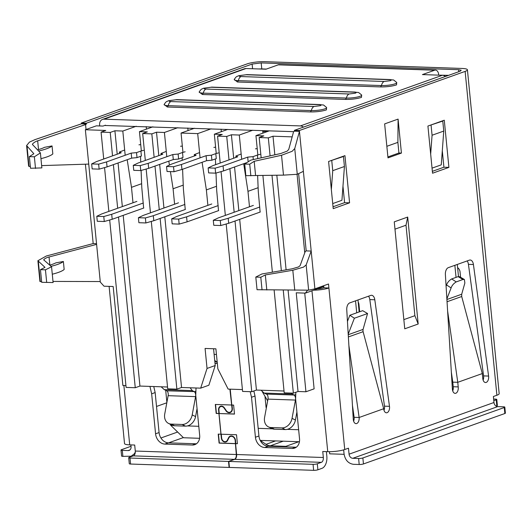 <?xml version="1.0" encoding="UTF-8"?>
<svg xmlns="http://www.w3.org/2000/svg" width="532" height="532" viewBox="0 0 532 532"><rect width="100%" height="100%" fill="white"/><g stroke="black" fill="none" stroke-linecap="round" stroke-linejoin="round"><path stroke-width="0.8" d="M266.419 407.565L266.08 407.552L264.976 396.293M257.84 154.945L255.945 135.62L269.385 130.825M255.945 135.62L263.852 135.893L259.177 137.562L268.327 137.874L273.002 136.212L292.168 136.87M187.803 128.026L188.055 130.553M221.086 129.17L221.339 131.697M262.695 130.599L262.941 133.126M146.2 126.589L146.446 129.123M259.071 68.967A6.537 1.19 174.4 0 1 261.771 68.914L266.372 69.074M439.133 75.158L448.596 75.338M103.713 159.021L101.08 132.122L105.755 130.46L85.366 129.755L96.352 125.838L103.009 126.064L105.462 125.193M101.08 132.122L110.23 132.441L114.905 130.772L122.812 131.045L125.18 155.231M136.252 126.25L122.812 131.045M166.888 402.405L165.698 390.255M172.701 425.407L170.792 425.341L170.154 424.217M298.638 429.736L287.313 429.344M272.55 428.839L258.18 428.346M198.788 426.305L187.463 425.913M441.946 121.05L442.777 121.077L443.755 131.072L441.261 164.854L432.044 168.145M452.2 386.152L452.632 390.601M125.931 385.58L122.879 385.474L113.176 286.515L104.026 286.203L100.302 282.086L85.366 129.755M323.788 286.562L305.388 293.125L296.238 292.813L305.94 391.765L298.033 391.499L293.358 393.161L284.208 392.849L274.126 290.073M199.586 438.302L183.487 437.75L170.792 425.341M299.436 441.74L260.195 440.39M442.777 121.077L430.255 125.213M431.086 125.246L432.07 135.241L430.674 154.14M307.556 290.259L305.388 293.125M304.756 252.853L297.062 174.363M342.615 156.475L343.446 156.508L344.423 166.503L341.936 200.285L332.719 203.576M443.755 131.072L432.07 135.241M260.121 212.075L258.293 191.686L257.628 175.42M127.201 159.72L131.484 187.331L141.638 183.706M304.73 293.105L314.119 388.852L305.94 391.765M284.028 391.013L256.431 390.062L251.756 391.732L242.599 391.419L226.186 223.992M242.419 389.584L228.135 389.092L217.854 368.816L215.899 348.826L205.079 348.453L207.041 368.443L215.221 365.524L213.571 348.746M215.221 365.524L208.857 385.228L200.677 388.147L181.538 387.489L176.87 389.158L167.713 388.839L151.301 221.418M167.533 387.01L139.936 386.059L135.261 387.728L126.111 387.409L109.692 219.989M298.033 391.499L288.105 290.246M286.103 269.844L276.826 175.208M274.831 154.825L273.002 136.212M343.446 156.508L330.931 160.644M331.762 160.677L332.739 170.672L331.343 189.572M132.993 202.785L131.484 187.331M241.674 159.241L239.3 135.048L231.4 134.776L226.725 136.445L217.568 136.132L222.243 134.463L214.343 134.19L227.776 129.396M256.431 390.062L239.693 219.364M238.835 210.592L234.559 166.988M233.694 158.217L231.4 134.776M249.488 206.788L247.972 191.334L243.696 163.723M139.936 386.059L123.198 215.354M122.34 206.582L118.064 162.978M117.206 154.207L114.905 130.772M145.322 160.451L142.682 133.552L147.357 131.889L139.451 131.617L152.89 126.822M141.346 150.942L139.451 131.617M143.633 208.065L141.798 187.683L141.093 170.473M140.754 162.08L140.515 156.368M207.041 368.443L200.677 388.147M108.854 211.397L104.558 167.613M293.358 393.161L283.263 290.186M281.348 270.655L271.992 175.261M270.09 155.869L268.327 137.874M344.423 166.503L332.739 170.672M251.756 391.732L235.018 221.026M234.16 212.261L229.884 168.651M229.019 159.879L226.725 136.445M272.377 272.191L262.881 175.361M261.165 157.844L259.177 137.562M135.261 387.728L118.523 217.023M117.665 208.251L113.389 164.647M112.531 155.876L110.23 132.441M150.456 212.827L146.16 169.043M247.972 191.334L258.126 187.71M225.342 215.4L221.053 171.617M220.208 163.025L217.568 136.132M166.789 156.661L164.415 132.475L156.508 132.202L151.833 133.871L154.134 157.306M154.992 166.077L159.268 209.681M160.132 218.453L176.87 389.158M151.833 133.871L142.682 133.552M156.508 132.202L158.809 155.637M159.667 164.408L163.942 208.019M164.807 216.783L181.538 387.489M174.602 204.215L173.086 188.76L170.426 171.597M169.422 165.113L168.804 161.149M216.238 153.515L214.343 134.19M218.519 210.645L216.684 190.257L215.985 173.053M215.64 164.654L215.407 158.942M207.886 205.359L206.369 189.904L202.087 162.293M200.072 157.811L197.698 133.618L181.06 133.047L194.493 128.252M182.948 152.371L181.06 133.047M185.236 209.502L183.4 189.113L182.589 169.249M182.223 160.305L182.124 157.798M239.3 135.048L252.74 130.254M177.854 127.68L164.415 132.475M183.241 185.136L173.086 188.76M206.369 189.904L216.524 186.28M197.698 133.618L211.138 128.824M260.281 212.015L228.687 223.287L220.767 225.528L213.778 225.289L213.285 220.288L218.213 217.947L253.385 205.399M259.796 207.021L228.201 218.286L220.275 220.527L213.285 220.288M220.767 225.528L220.275 220.527M228.201 218.286L228.687 223.287M267.656 400.882L262.369 391.845M218.679 210.586L187.084 221.857L179.158 224.098L172.168 223.859L171.683 218.858L176.611 216.517L211.783 203.969M218.187 205.585L186.592 216.857L178.672 219.098L171.683 218.858M179.158 224.098L178.672 219.098M186.592 216.857L187.084 221.857M185.395 209.442L153.801 220.714L145.874 222.955L138.885 222.708L138.4 217.714L143.327 215.367L178.499 202.825M184.903 204.441L153.309 215.713L145.389 217.954L138.4 217.714M145.874 222.955L145.389 217.954M153.309 215.713L153.801 220.714M143.793 208.012L112.199 219.277L104.272 221.518L97.283 221.279L96.791 216.285L101.718 213.937L136.897 201.395M143.301 203.011L111.707 214.283L103.78 216.524L96.791 216.285M104.272 221.518L103.78 216.524M111.707 214.283L112.199 219.277M255.46 148.827L257.222 148.661M247.034 162.533L223.553 170.912L215.626 173.153L208.637 172.913L208.152 167.913L213.079 165.572L237.704 156.787L235.876 156.036L241.162 154.014M236.008 157.392L235.876 156.036M215.626 173.153L215.141 168.152L208.152 167.913M223.553 170.912L223.061 165.911L215.141 168.152M223.061 165.911L247.686 157.126L248.145 161.814M253.305 159.58L253.019 156.627L247.686 157.126M253.019 156.627L257.402 155.065L257.747 158.596M260.028 154.353L257.402 155.065M213.857 147.391L215.62 147.224M211.902 160.192L211.41 155.198L215.793 153.635L216.285 158.629L211.902 160.192L206.569 160.697L181.951 169.482L174.024 171.723L167.035 171.477L166.543 166.483L171.477 164.135L196.095 155.357L194.273 154.606L199.56 152.578M194.406 155.956L194.273 154.606M174.024 171.723L173.532 166.722L166.543 166.483M181.951 169.482L181.459 164.481L173.532 166.722M181.459 164.481L206.083 155.696L206.569 160.697M211.41 155.198L206.083 155.696M218.426 152.923L215.793 153.635M180.567 146.247L182.336 146.081M178.619 159.048L178.127 154.054L182.509 152.491L183.001 157.485L178.619 159.048L173.286 159.553L148.667 168.331L140.741 170.573L133.751 170.333L133.259 165.339L138.194 162.992L162.812 154.207L160.99 153.462L166.277 151.434M161.123 154.812L160.99 153.462M140.741 170.573L140.249 165.578L133.259 165.339M148.667 168.331L148.175 163.337L140.249 165.578M148.175 163.337L172.8 154.553L173.286 159.553M178.127 154.054L172.8 154.553M185.136 151.78L182.509 152.491M268.288 131.218L262.795 131.623M138.965 144.817L140.727 144.651M137.017 157.618L136.525 152.618L140.907 151.055L141.399 156.056L137.017 157.618L131.683 158.124L107.058 166.902L99.138 169.143L92.149 168.903L91.657 163.909L96.585 161.562L121.21 152.777L119.381 152.032L124.668 150.004M119.514 153.382L119.381 152.032M99.138 169.143L98.646 164.149L91.657 163.909M107.058 166.902L106.573 161.908L98.646 164.149M106.573 161.908L131.191 153.123L131.683 158.124M136.525 152.618L131.191 153.123M143.534 150.35L140.907 151.055M156.521 406.455L166.815 402.784M38.523 149.572L37.666 140.84C35.551 141.253 31.242 144.278 32.758 144.79L40.392 152.91L34.367 156.794L29.373 156.621L33.855 153.735L26.6 145.569L29.426 142.124L34.966 139.623L81.449 123.836L86.437 124.009L86.357 123.198L252.121 64.066L252.58 68.748M86.437 124.009L85.552 124.581L86.038 129.515M135.308 452.12L134.31 453.843L131.151 456.203L122.885 456.37A3.066 0.559 174.4 0 1 121.589 456.044L121.003 450.045A3.066 0.559 174.4 0 1 121.555 449.66L131.018 446.282M86.357 123.198L81.369 123.025L247.127 63.9A12.668 2.308 174.4 0 1 264.69 61.665L462.062 68.455A12.668 2.308 174.4 0 1 467.422 69.805A12.668 2.308 174.4 0 1 465.134 71.394L299.376 130.52L294.382 130.347L460.14 71.222L461.224 70.224L458.557 69.705L261.185 62.916L252.121 64.066M81.449 123.836L81.369 123.025M37.666 140.84L85.552 124.581M88.731 164.089L41.636 165.605M40.951 158.662A35.996 6.557 -5.6 0 0 47.175 156.82A35.996 6.557 -5.6 0 0 52.828 153.928L52.043 145.934L44.522 147.311A29.872 5.446 174.4 0 1 41.403 148.654A29.872 5.446 174.4 0 1 37.506 149.851M49.848 265.116L49.057 256.989C46.962 257.282 42.407 259.796 44.129 260.208L51.551 266.738L45.453 269.83L40.459 269.658L44.994 267.363L37.892 260.727L46.377 255.985L93.186 243.57L85.406 164.202M93.186 243.57L96.538 243.683M49.057 256.989L96.605 244.374M100.249 281.541L52.994 281.428M52.282 274.213A35.996 6.557 -5.6 0 0 58.507 272.371A35.996 6.557 -5.6 0 0 64.159 269.478L63.375 261.478L55.853 262.861A29.872 5.446 174.4 0 1 52.728 264.204A29.872 5.446 174.4 0 1 49.742 265.149M128.697 457.713L129.283 463.711A3.066 0.559 -5.6 0 0 130.579 464.037L129.994 458.039A3.066 0.559 174.4 0 1 128.697 457.713A3.066 0.559 174.4 0 1 129.249 457.327L133.339 455.871A4.083 2.367 92 0 0 135.288 451.036L134.696 445.038L129.708 444.872L123.883 385.507M109.107 286.376L124.521 443.562A12.256 2.234 -5.6 0 0 129.708 444.872M122.885 456.37L122.3 450.371L128.126 450.571A4.083 3.245 70.4 0 0 129.103 450.424A4.083 3.245 70.4 0 0 131.058 446.687L130.885 444.912M457.613 267.623A5.107 4.056 70.4 0 1 460.06 271.985L460.579 277.278M445.397 76.482A6.131 4.868 70.4 0 0 442.398 75.271L422.428 74.586L434.697 70.211A6.131 3.551 -88 0 1 435.495 70.084A6.131 3.551 -88 0 1 438.521 73.463L438.687 75.145M467.422 69.805L499.176 393.66A12.668 2.308 174.4 0 1 496.888 395.249L493.383 396.5L493.969 402.498L349.065 454.188L348.48 448.19L344.736 449.52L328.51 283.995L314.897 288.849L299.376 130.52M458.212 386.904L457.766 382.308L482.305 373.557L482.757 378.152A5.114 2.966 92 0 0 485.53 382.528A5.114 2.966 92 0 0 488.595 376.064L473.427 264.524A6.131 3.551 92 0 0 470.175 260.015A6.131 3.551 92 0 0 469.377 260.141L448.33 267.649A6.131 3.551 92 0 0 445.384 274.525L452.373 388.985A5.114 2.966 92 0 0 455.146 393.367A5.114 2.966 92 0 0 458.212 386.904L453.224 386.731L452.772 382.136L457.766 382.308L447.605 310.941M370.757 295.406L349.71 302.914A6.131 3.551 92 0 0 346.758 309.777L353.268 419.249A5.107 2.959 92 0 0 356.041 423.638A5.107 2.959 92 0 0 359.133 417.487L383.678 408.736A5.107 2.959 92 0 0 386.418 412.799A5.107 2.959 92 0 0 389.484 406.328L374.807 299.769A6.131 3.551 92 0 0 371.555 295.28A6.131 3.551 92 0 0 370.757 295.406M418.185 324.008L407.698 217.056L394.259 221.851L404.746 328.803L418.185 324.008L414.88 315.682L406.009 225.216L394.97 229.152M401.421 153.09L398.089 119.102L384.649 123.896L387.988 157.878L401.421 153.09L398.927 153.003L397.883 142.363L386.85 146.3M333.218 208.657L349.577 202.825L344.949 155.643L328.59 161.482L333.218 208.657M432.543 173.226L448.908 167.394L444.28 120.212L427.921 126.051L432.543 173.226M432.363 171.344L443.914 167.221L442.298 150.775M333.032 206.775L344.583 202.652L342.974 186.207M353.62 421.184A5.107 2.959 92 0 0 354.146 417.321L359.133 417.487L348.879 345.434M384.004 410.345A5.107 2.959 92 0 0 384.49 406.162L369.813 299.602A6.131 3.551 92 0 0 368.503 296.211M483.116 380.087A5.114 2.966 92 0 0 483.601 375.891L468.433 264.351A6.131 3.551 92 0 0 467.123 260.946M452.732 390.92A5.114 2.966 92 0 0 453.224 386.731M493.969 402.498A4.083 3.245 -109.6 0 0 497.693 406.614L503.518 406.814A3.066 0.559 174.4 0 1 504.815 407.14A3.066 0.559 174.4 0 1 504.256 407.525L362.864 457.959A3.066 0.559 174.4 0 1 358.615 458.498L359.2 464.496L353.374 464.296C348.287 463.498 345.188 460.074 344.071 454.015L343.665 449.866M313.667 290.173A12.256 2.234 -5.6 0 0 328.902 287.992L323.908 287.819L323.702 285.711M314.897 288.849L308.633 290.166L306.153 264.923L303.526 267.111L292.813 270.249L265.335 274.938L260.793 277.238L255.799 277.066L261.904 273.973L292.095 268.826L298.532 266.938L300.115 265.628L305.302 251.35L306.199 250.898L298.625 173.632M303.373 171.317L297.268 174.29L294.748 148.554L292.168 151.287L281.534 155.271L254.19 161.309L249.714 164.202L244.72 164.029L250.745 160.145L280.79 153.509L287.18 151.115L288.723 149.479L293.571 131.737L294.462 131.165L294.382 130.347M294.462 131.165L299.456 131.338L294.748 148.554M40.392 152.91L41.862 167.906L30.517 168.265L29.373 156.621M30.364 166.702L28.622 166.19L26.6 145.569M52.043 145.934A35.996 6.557 174.4 0 1 46.39 148.827A35.996 6.557 174.4 0 1 38.623 151.035M43.963 259.835L44.129 260.208M51.551 266.738L53.1 282.545L41.696 282.299L40.459 269.658M41.642 281.76L39.927 281.481L37.892 260.727M63.375 261.478A35.996 6.557 174.4 0 1 57.722 264.371A35.996 6.557 174.4 0 1 51.072 266.319M153.761 386.531L155.158 392.569L159.081 432.556A10.214 8.113 -109.6 0 0 168.378 442.837L195.836 443.781A10.214 8.113 -109.6 0 0 196.448 443.774M129.994 458.039L228.514 461.43L234.359 459.342A4.083 2.367 -88 0 0 236.301 454.514L235.164 440.436A4.083 3.245 70.4 0 0 230.462 436.473A4.083 3.245 70.4 0 0 228.9 437.903L227.59 440.496A4.083 3.245 70.4 0 1 226.02 441.932A4.083 3.245 70.4 0 1 225.043 442.079A4.083 3.245 70.4 0 1 221.319 437.969L218.579 409.979A4.083 3.245 70.4 0 1 220.534 406.242A4.083 3.245 70.4 0 1 224.384 407.864L226.22 410.564A4.083 3.245 70.4 0 0 229.093 412.333A4.083 3.245 70.4 0 0 230.07 412.18L231.473 411.682M232.344 408.337L232.025 408.45A4.083 3.245 70.4 0 1 230.07 412.18M217.202 362.112A4.083 3.245 70.4 0 1 214.768 360.902M122.3 450.371A3.066 0.559 174.4 0 1 121.003 450.045M435.495 70.084L279.061 64.704A6.131 3.551 92 0 0 278.263 64.831L434.697 70.211M99.73 125.951L99.637 124.993A6.131 4.868 70.4 0 1 102.57 119.387L244.554 68.748A6.131 4.868 70.4 0 1 246.023 68.522L265.993 69.207L278.263 64.831M493.636 399.067L495.485 399.133A3.066 0.559 174.4 0 1 496.782 399.459A3.066 0.559 174.4 0 1 496.23 399.845L496.815 405.843L496.097 406.096M496.23 399.845L493.796 400.709M311.965 290.778L327.745 451.681A12.256 2.234 -5.6 0 0 344.736 449.52M327.745 451.681L322.751 451.508L323.336 457.507L236.634 454.521L235.57 443.675L237.398 443.735L236.521 434.737L221.039 434.205L219.018 413.55L234.492 414.082L233.615 405.085L231.779 405.018L230.223 389.165M358.615 458.498L352.789 458.298A4.083 3.245 -109.6 0 1 349.065 454.188M306.199 250.898L311.193 251.064L306.153 264.923M446.095 286.203L446.567 284.972L451.116 287.932C451.954 285.471 453.65 283.463 456.223 281.9L462.973 279.493L464.396 279.513L464.862 283.031L461.69 294.243L461.709 296.517L482.305 373.557M347.449 321.421L349.837 315.263L362.691 310.681L367.559 313.528L363.057 329.421L362.977 331.203L383.678 408.736M407.698 217.056L406.009 225.216M403.841 319.619L414.88 315.682M398.089 119.102L397.883 142.363M387.894 156.94L398.927 153.003M349.577 202.825L344.583 202.652M448.908 167.394L443.914 167.221M354.146 417.321L352.443 405.364M452.772 382.136L451.336 372.067M323.908 287.819A6.131 1.117 174.4 0 1 317.278 288.889M34.367 156.794L35.511 168.438M45.453 269.83L46.69 282.472M228.514 461.43L229.099 467.428L130.579 464.037M232.025 408.45L229.891 389.151M196.022 387.988L195.749 395.336L199.673 435.322A10.214 8.113 70.4 0 1 194.785 444.652A10.214 8.113 70.4 0 1 192.331 445.031L164.873 444.087A10.214 8.113 70.4 0 1 155.57 433.806L151.653 393.82L155.158 392.569M151.653 393.82L149.938 386.405M220.707 434.198L218.213 434.112L219.098 443.109L235.237 443.661M231.447 405.012L215.307 404.453L216.185 413.45L218.685 413.537M215.008 363.389L217.335 363.469M442.398 75.271L300.414 125.918L104.039 119.168L246.023 68.522M164.109 104.491L167.321 107.005L310.442 111.926C316.527 111.986 321.847 111.308 326.402 109.905L326.608 107.517M199.168 91.989L202.379 94.503L345.501 99.424C351.586 99.477 356.906 98.806 361.461 97.396L361.667 95.015M234.22 79.481L237.432 81.995L380.553 86.922C386.638 86.975 391.964 86.297 396.52 84.894L396.726 82.507M496.815 405.843A3.066 0.559 -5.6 0 0 497.373 405.457L496.782 399.459M216.451 354.472L214.13 354.392M250.213 391.678L251.503 397.258L255.42 437.238A10.214 8.113 -109.6 0 0 264.723 447.518L292.181 448.463A10.214 8.113 -109.6 0 0 294.635 448.09A10.214 8.113 -109.6 0 0 299.523 438.754L295.606 398.774L295.839 392.277M326.389 451.635L326.841 456.257A10.214 5.919 -88 0 1 321.98 468.333L317.89 469.796L317.305 463.798L321.395 462.335A4.083 2.367 92 0 0 323.336 457.507M359.2 464.496A3.066 0.559 -5.6 0 0 363.449 463.957L362.864 457.959M504.256 407.525L504.848 413.517A3.066 0.559 -5.6 0 0 505.4 413.138L504.815 407.14M281.534 155.271L283.483 175.128L297.268 174.29M283.483 175.128L245.857 175.673L244.72 164.029M308.633 290.166L257.042 289.707L255.799 277.066M451.116 287.932L446.867 298.891M349.837 315.263L354.379 318.222L348.207 334.156M253.85 390.987L255.008 396.007L258.931 435.987A10.214 8.113 -109.6 0 0 268.228 446.268L295.686 447.213A10.214 8.113 -109.6 0 0 296.297 447.206M232.025 405.032L232.358 408.463A4.495 3.571 70.4 0 1 230.21 412.566A4.495 3.571 70.4 0 1 229.132 412.732A4.495 3.571 70.4 0 1 225.967 410.784L224.138 408.091L224.457 407.971M227.802 440.07L227.29 440.257A3.677 2.919 70.4 0 1 225.887 441.547A3.677 2.919 70.4 0 1 225.003 441.68A3.677 2.919 70.4 0 1 221.651 437.976L221.285 434.218M504.848 413.517L363.449 463.957M235.47 443.582L219.33 443.023L218.459 434.119M218.918 413.45L216.424 413.371L215.546 404.466M217.322 363.376L215.001 363.296M300.414 125.918A6.131 4.868 70.4 0 1 303.413 127.128M102.57 119.387A6.131 4.868 70.4 0 1 104.039 119.168M104.658 125.479L293.684 131.663M164.115 104.644L164.149 104.418A9.742 1.776 -5.6 0 0 168.232 105.649L167.321 107.005L310.442 111.926L311.353 110.57A9.742 1.776 -5.6 0 0 324.866 108.854A9.742 1.776 -5.6 0 0 326.548 107.444L326.548 107.444C321.714 103.6 324.999 105.642 319.971 104.551L176.85 99.63A6.131 3.551 92 0 0 176.052 99.757L319.173 104.678A6.131 3.551 -88 0 1 319.971 104.551M199.174 92.136L199.207 91.91A9.742 1.776 -5.6 0 0 203.291 93.14L202.379 94.503L345.501 99.424L346.412 98.061A9.742 1.776 -5.6 0 0 359.925 96.352A9.742 1.776 -5.6 0 0 361.607 94.942L361.607 94.942C356.773 91.098 360.058 93.14 355.024 92.043L211.909 87.122A6.131 3.551 92 0 0 211.111 87.248L354.226 92.169A6.131 3.551 -88 0 1 355.024 92.043M234.233 79.634L234.26 79.408A9.742 1.776 -5.6 0 0 238.349 80.638L237.432 81.995L380.553 86.922L381.471 85.559A9.742 1.776 -5.6 0 0 394.977 83.843A9.742 1.776 -5.6 0 0 396.666 82.433L396.666 82.433C391.831 78.596 395.116 80.631 390.082 79.541L246.968 74.62A6.131 3.551 92 0 0 246.163 74.746L389.284 79.667A6.131 3.551 -88 0 1 390.082 79.541M219.018 413.55L234.486 413.989M219.251 413.464L218.911 409.992A3.677 2.919 70.4 0 1 220.667 406.628A3.677 2.919 70.4 0 1 224.138 408.091M235.57 443.675L237.392 443.641M317.89 469.796A3.066 0.559 174.4 0 1 313.641 470.335L229.432 467.435L228.846 461.437L234.692 459.355A4.083 2.367 92 0 0 236.634 454.521M235.802 443.588L235.496 440.449A4.495 3.571 70.4 0 0 230.323 436.087A4.495 3.571 70.4 0 0 228.607 437.663L229.166 437.464M255.008 396.007L251.503 397.258M317.305 463.798A3.066 0.559 174.4 0 1 313.055 464.336L228.846 461.437M249.714 164.202L250.851 175.839M254.19 161.309L255.579 175.447M260.793 277.238L262.037 289.88M265.335 274.938L266.811 289.987M456.223 281.9L451.675 278.941C449.108 280.504 447.405 282.512 446.567 284.972M451.675 278.941L458.105 276.647L459.535 276.673L464.403 279.506M367.559 313.528L354.379 318.222M217.162 361.713A3.677 2.919 70.4 0 1 214.709 360.31M227.29 440.257L228.607 437.663M319.173 104.678C321.188 104.811 321.547 105.15 320.244 105.708L314.093 106.486L170.978 101.565C168.957 101.432 168.597 101.087 169.901 100.535L176.052 99.757M389.284 79.667C391.306 79.8 391.665 80.146 390.362 80.698L384.21 81.476L241.089 76.555C239.074 76.422 238.715 76.083 240.012 75.524L246.163 74.746M197.053 408.629L195.583 416.576L192.198 414.927A10.214 8.06 116.1 0 1 182.057 424.469L171.238 424.097A10.214 8.06 116.1 0 1 168.578 423.445A10.214 8.06 116.1 0 1 164.74 413.982L168.132 395.682A4.083 2.367 92 0 0 166.882 390.814L194.1 391.592L192.285 390.601L190.137 387.788M194.1 391.592L194.34 391.758A4.083 2.367 -88 0 1 195.59 396.626L192.198 414.927M195.902 391.2L194.34 391.758M161.156 386.791L164.308 389.643L166.576 390.648M296.909 412.067L295.433 420.014L292.048 418.358A10.214 8.06 116.1 0 1 281.907 427.908L271.087 427.535A10.214 8.06 116.1 0 1 268.427 426.877A10.214 8.06 116.1 0 1 264.59 417.414L267.982 399.12A4.083 2.367 92 0 0 266.732 394.252L264.158 393.075L261.019 390.222M266.426 394.079L293.95 395.03L291.011 393.082M293.95 395.03L295.752 394.638M195.583 416.576A10.214 8.06 116.1 0 1 185.442 426.125L174.622 425.753A10.214 8.06 116.1 0 1 171.956 425.095L168.578 423.445M292.048 418.358L295.446 400.064A4.083 2.367 92 0 0 294.189 395.196M295.433 420.014A10.214 8.06 116.1 0 1 285.292 429.557L274.472 429.184A10.214 8.06 116.1 0 1 271.805 428.533L268.427 426.877M359.672 311.759L358.954 304.457A5.107 4.056 -109.6 0 0 358.176 301.977M344.111 454.321L329.687 453.829L329.474 451.701M285.884 446.873L285.83 446.341L270.289 445.809A10.214 8.113 70.4 0 1 265.993 444.326L260.221 440.39M285.83 446.341L298.798 441.72M355.542 300.833L356.719 312.809M454.86 265.322L456.044 277.378M177.635 432.031L160.923 437.989M261.771 68.914L261.185 62.916M458.75 71.72L458.557 69.705M465.134 71.394L496.888 395.249M128.126 450.571L129.961 449.919M497.693 406.614L352.789 458.298M447.046 301.75L461.709 296.517M473.427 264.524L468.433 264.351M488.595 376.064L483.601 375.891M374.807 299.769L369.813 299.602M389.484 406.328L384.49 406.162M348.374 336.949L363.083 331.702M29.007 166.376L27.059 146.519M40.306 281.574L38.331 261.498M155.57 433.806L159.081 432.556M168.378 442.837L164.873 444.087M192.331 445.031L195.836 443.781M236.301 454.514L135.288 451.036M292.813 270.249L294.781 290.326M446.907 299.516L461.69 294.243M348.241 334.708L363.057 329.421M234.359 459.342L133.339 455.871M170.978 101.565A6.131 3.551 92 0 0 168.232 105.649L311.353 110.57A6.131 3.551 92 0 1 314.093 106.486M203.291 93.14L346.412 98.061A6.131 3.551 92 0 1 349.152 93.984L206.03 89.063A6.131 3.551 92 0 0 203.291 93.14M241.089 76.555A6.131 3.551 92 0 0 238.349 80.638L381.471 85.559A6.131 3.551 92 0 1 384.21 81.476M321.395 462.335L234.692 459.355M292.181 448.463L295.686 447.213M264.723 447.518L268.228 446.268M255.42 437.238L258.931 435.987M313.055 464.336L313.641 470.335M458.105 276.647L462.973 279.493M354.226 92.169C356.247 92.302 356.606 92.648 355.303 93.2L349.152 93.984M206.03 89.063C204.015 88.93 203.656 88.585 204.96 88.033L211.111 87.248M164.308 389.643L192.285 390.601M264.158 393.075L292.135 394.039M168.132 395.682L195.59 396.626M182.057 424.469L185.442 426.125M174.622 425.753L171.238 424.097M267.982 399.12L295.446 400.064M274.472 429.184L271.087 427.535M281.907 427.908L285.292 429.557M265.993 444.326L275.549 440.915M270.289 445.809L283.25 441.181M359.153 311.945L357.983 299.968M458.484 276.54L457.301 264.451M183.321 437.59L168.597 442.843M230.462 436.473L231.866 435.974M225.887 441.547L227.217 441.068M220.667 406.628L222.004 406.155M164.149 104.418C166.596 100.94 166.13 101.991 168.431 100.761L176.85 99.63M199.207 91.91C201.655 88.432 201.189 89.482 203.483 88.259L211.909 87.122M234.26 79.408C236.713 75.93 236.241 76.98 238.542 75.75L246.968 74.62"/></g></svg>
